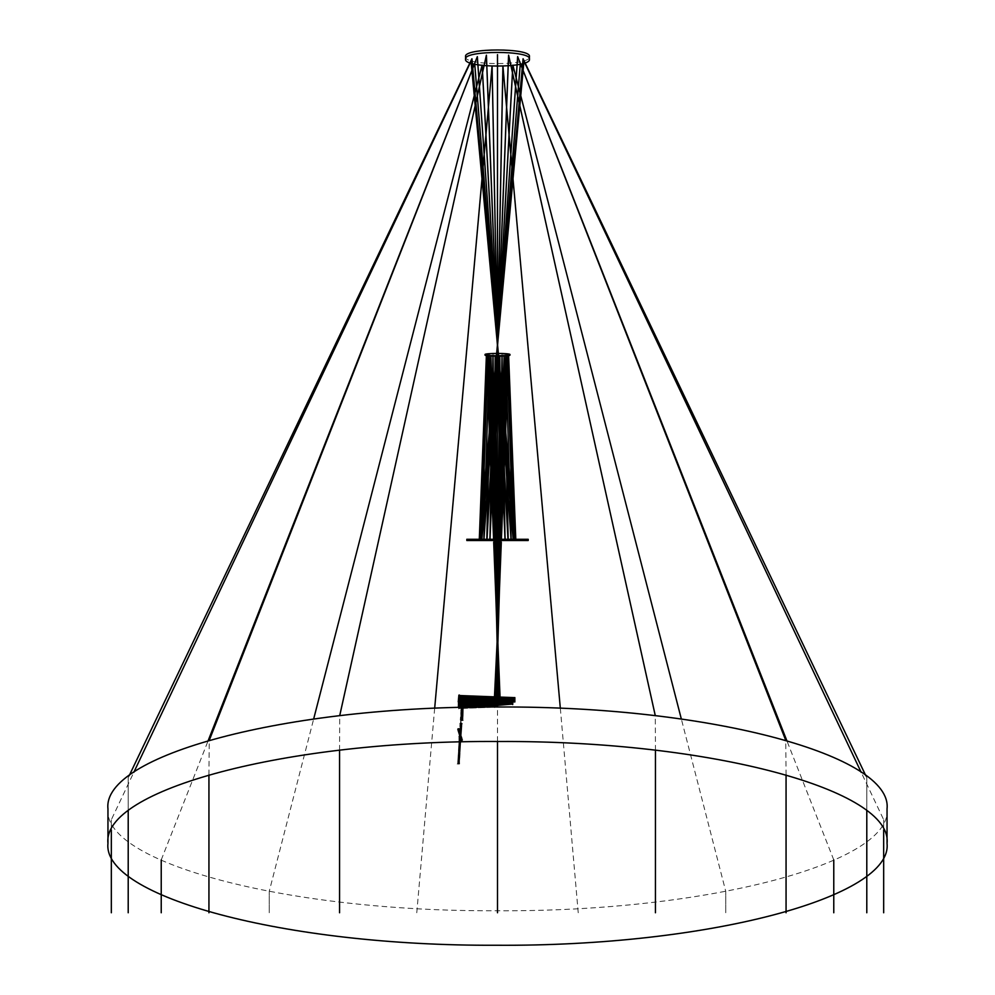 <?xml version="1.0" encoding="UTF-8"?>
<svg xmlns="http://www.w3.org/2000/svg" width="995" height="995" viewBox="0 0 995 995"><rect width="100%" height="100%" fill="white"/><g stroke="black" fill="none" stroke-linecap="round" stroke-linejoin="round"><path stroke-width="0.75" stroke-dasharray="4.97 3.73" d="M107.957 808.836C102.062 861.894 283.513 911.731 496.007 910.748C709.547 912.191 893.05 862.168 887.043 808.836M465.573 56.653C463.172 65.881 531.827 65.881 529.427 56.653M466.804 539.29L528.196 539.29L466.804 539.29M466.804 540.509L528.196 540.509M485.025 355.028C484.142 353.499 510.858 353.499 509.975 355.028M495.199 706.997L494.54 706.997M495.498 706.997L500.584 701.4L499.689 701.438M459.665 707.47L459.267 699.547M459.068 707.495L458.782 708.925L458.434 707.507M512.748 704.497L512.661 699.448M512.748 704.41L512.748 703.365M512.748 701.96L512.612 700.729M512.748 699.659L512.748 704.559M458.832 699.435L459.18 704.51L459.628 702.01M458.247 701.91L458.683 695.132M514.763 701.972L514.763 697.557M463.235 720.455L460.66 720.716L463.235 720.455M461.829 699.572L463.608 699.609M469.814 707.246L459.503 707.594L461.941 707.42L461.891 720.579L462.376 707.408L462.675 720.405L463.061 707.395L462.551 720.554L462.202 707.408L462.638 720.455L463.16 707.395L462.712 720.43L462.265 707.408L462.252 720.579L461.867 707.42L461.978 720.554L462.414 707.408L462.899 720.442L463.334 707.383L462.986 720.492L462.476 707.408L461.568 720.368L461.73 710.107L460.436 720.119L461.332 707.433L460.362 720.044L461.73 707.42L461.481 720.368L461.966 707.42L462.165 720.604L462.7 707.395L462.265 720.343L462.128 707.42L461.643 720.33L461.804 710.057L460.934 720.591L461.63 707.42L461.668 720.38L462.041 707.42L460.872 720.318L461.792 707.42L461.543 720.554L462.028 707.42L462.178 720.368L462.663 707.408L461.643 720.318L462.215 707.408L462.426 720.591L462.812 707.395L461.804 720.368L461.891 707.42L462.066 720.567L462.103 707.42L461.22 720.368L462.115 707.42L462.464 720.579L462.998 707.395L462.488 720.392L462.178 707.408L461.282 720.318L462.265 707.408L462.575 720.368L460.001 720.069L462.563 720.38L463.011 707.395L462.078 720.231L462.003 710.032L460.859 720.666L458.16 763.501L459.416 736.2L461.755 739.26L458.546 728.415L459.479 728.551L458.173 728.402L459.541 728.514L457.501 729.173L459.441 728.489L457.849 728.551L461.17 739.559L459.304 736.362L459.23 742.059L459.491 736.325L461.854 739.422L458.533 728.402L461.929 739.148L459.59 736.126L459.317 742.121L459.491 736.126L461.568 739.148L458.173 728.427L459.528 728.514L457.849 728.564L459.416 728.589L457.513 729.534L459.516 728.601L457.862 728.576L460.959 739.235L459.143 736.113L459.068 742.133L459.342 736.076L461.655 739.098L458.546 728.427L461.58 739.36L459.242 736.288L460.859 739.87L457.476 729.198L459.516 728.601L457.501 729.198L459.479 728.551L457.688 729.87L459.479 728.551L458.645 730.094L459.516 728.601L457.688 729.882L460.872 740.616L459.143 736.487L459.143 742.096L459.317 736.2L461.394 739.26L458.185 728.415L461.493 739.422L459.392 736.325L459.23 742.059L459.23 736.412L460.921 739.807L457.601 728.825L460.983 739.546L459.329 736.213L459.317 742.121L459.404 736.151L461.245 739.285L457.849 728.564L461.071 739.397L459.23 736.238L459.143 742.096L459.143 736.288L460.809 739.646L457.613 728.837L459.528 728.514L457.862 728.551L460.896 739.496L459.043 736.312L458.969 742.071L459.143 736.288L461.22 739.36L458.197 728.402L461.294 739.098L459.242 736.076L459.068 742.133L459.068 736.163L460.71 739.484L457.613 728.85L460.635 739.758L458.969 736.375L458.969 742.071L458.931 736.437L460.511 740.081L457.489 729.186L460.585 739.807L459.031 736.238L459.068 742.133L459.018 736.312L460.61 740.156L457.513 729.546L459.541 728.514L457.7 729.857L459.516 728.614L458.309 730.181L461.394 740.728L459.217 736.424L459.068 742.133L459.056 736.375L460.772 740.454L457.688 729.882L461.046 740.516L459.317 736.412L461.742 740.653L458.658 730.106L459.441 728.489L457.974 730.081L461.319 740.715L459.379 736.449L462.215 740.081L459.441 728.489L458.944 729.857L462.24 740.778L459.541 736.611L459.23 742.059L459.192 736.487L460.784 740.131L457.489 729.173L460.685 739.969L459.105 736.362L459.143 742.096L459.105 736.424L460.71 740.317L458.546 733.016L460.884 740.218L459.28 736.35L459.317 742.121L459.28 736.275L458.981 742.071L458.969 736.561L460.697 740.715L457.7 729.857L460.971 740.778L459.217 736.611L461.668 740.914L458.67 730.081L459.541 728.514L458.658 730.106L459.665 733.489L458.645 730.081L462.302 740.516L459.64 736.412L462.401 739.82L459.441 728.489L462.227 740.156L459.454 736.312L459.068 742.133L459.13 736.412L461.046 740.653L457.974 730.094L461.245 740.976L459.28 736.648L459.23 742.059L459.192 736.549L461.145 740.815L458.969 733.489L460.971 740.914L459.031 736.598L458.981 742.071L459.28 736.561L461.966 740.715L459.566 736.462L459.317 742.121L459.317 736.412L459.068 742.133L459.392 736.375L462.028 740.454L458.956 729.882L462.14 740.616L459.466 736.487L461.668 740.778L458.297 730.168L461.493 740.889L459.292 736.549L459.143 742.096L459.205 736.524L460.809 740.479L457.513 729.534L460.536 740.417L458.931 736.511L458.969 742.071L459.118 736.623L461.319 740.989L458.322 730.156L461.593 741.039L459.367 736.661L459.23 742.059L459.217 736.611L458.969 742.071L459.342 736.511L462.153 740.429L459.155 729.546L462.426 740.479L459.603 736.549L459.23 742.059L459.454 736.648L461.941 740.976L459.69 733.526L461.842 740.815L459.379 736.524L459.143 742.096L459.379 736.449L458.359 763.476L459.839 743.253L458.521 763.501L459.528 736.437L462.327 740.317L460.163 733.016L462.501 740.218L459.702 736.35L459.23 742.059L459.628 736.487L462.488 740.143L459.18 729.186L462.289 739.82L459.491 736.238L462.078 739.397L458.857 728.564L459.541 728.514L462.115 739.758L459.367 736.375L458.981 742.071L459.317 736.312L461.904 739.496L458.869 728.564L461.966 739.235L459.429 736.113L459.068 742.133L459.491 736.238L459.143 742.096L459.553 736.362L462.389 739.981L460.225 732.693L462.563 739.882L459.74 736.288L459.317 742.121L459.727 736.213L462.464 739.546L459.516 728.614M462.439 709.932L460.722 709.932L462.439 709.957M460.996 731.362L459.28 731.362L460.983 731.387M462.339 723.452L459.777 723.452L462.339 723.452M459.74 763.774L457.165 763.973L459.74 763.774M459.914 736.362L458.745 736.362L459.914 736.375M462.812 740.056L460.25 740.056L462.812 740.056M459.242 729.273L457.426 729.273L459.242 729.273M497.5 741.499L497.5 706.997M497.5 538.967L497.5 542.225M497.5 356.198L497.5 353.996L497.5 356.198M497.612 703.179L499.565 703.079M498.843 702.072L500.311 702.047L499.005 701.935M459.516 700.741L458.844 700.741L459.479 700.53M655.444 750.242L655.295 715.716M489.963 538.979L489.938 539.663L489.95 538.979M492.948 356.123L492.985 354.083L493.022 356.123M495.945 538.967L495.995 542.225M459.702 703.353L458.981 703.365L459.702 703.341M498.905 702.022L500.361 701.972L498.893 702.035M461.419 707.433L458.683 763.538L459.678 736.151L462.24 739.297L459.416 728.589M786.062 774.918L785.739 740.317M483.893 539.004L483.844 539.8L483.868 539.004M489.192 355.911L489.241 354.344L489.279 355.911M494.639 538.967L494.739 542.213M462.464 707.408L461.506 720.417L461.655 710.156L460.772 720.728L461.133 710.082L460.362 731.163L461.469 723.067L458.857 763.551L459.541 736.288L462.289 739.658L459.093 728.85L462.19 739.496L459.479 736.163L458.011 763.476L458.981 742.071L459.018 763.936L461.941 723.813L460.685 731.599L461.021 720.703L459.491 743.253L460.934 720.591L458.596 763.451L459.566 736.362L462.178 739.559L459.441 728.489M866.794 810.925L866.794 777.742L866.794 810.925L866.794 777.742L866.794 810.925L866.794 777.742L865.799 775.652M480.15 539.029L480.063 540.011L480.063 539.029M486.878 355.65L486.903 354.717L486.941 355.663M493.856 538.967L493.955 542.2M461.705 707.42L461.456 720.579L461.991 707.42L461.083 719.845L461.357 707.433L460.436 719.994L461.319 707.433L460.362 720.156L461.394 707.433L460.498 731.238L461.742 723.203L459.13 763.638L459.143 742.096L459.292 763.75L460.598 743.563L459.217 763.799L459.068 742.133L458.446 763.551L460.946 722.93L459.814 731.064L458.322 763.538L459.317 742.121L459.018 763.575L458.969 742.071L458.707 763.513L460.175 743.315L458.931 763.501L459.23 742.059L458.235 763.451L459.901 731.213L461.046 723.079L459.814 743.253L461.033 720.703L460.536 731.213L461.655 723.116L458.782 763.6L459.068 742.133L459.056 763.687L460.449 743.427L459.292 763.662L459.317 742.121L459.454 763.774L460.585 743.563L459.367 763.7L459.23 742.059L459.205 763.588L461.282 723.004L460.175 731.101L460.685 720.616L460.324 731.176L461.556 723.141L460.424 743.427L461.655 723.29L460.411 731.325L460.772 720.728L460.275 731.25L461.381 723.154L460.163 743.315L461.568 722.967L460.449 731.076L460.934 720.591L460.585 731.151L461.829 723.116L460.449 743.427L461.929 723.265L460.685 731.3L461.991 723.489L459.304 763.861L459.143 742.096L459.18 763.973L460.474 743.85L459.105 764.011L459.068 742.133L459.23 763.911L459.23 742.059L459.379 763.812L460.598 743.725L459.466 763.899L459.317 742.121L459.329 763.998L461.593 723.701L460.337 731.474L460.685 720.616L460.411 731.275L461.717 723.328L460.585 743.563L461.804 723.477L460.498 731.424L460.772 720.728L460.498 731.536L461.767 723.751L460.474 743.85L461.854 723.663L460.598 731.449L460.934 720.591L460.673 731.25L461.978 723.303L459.13 763.725L458.969 742.071L459.143 763.837L460.623 743.725L459.23 763.911L461.68 723.85L460.424 731.623L460.772 720.728L460.287 731.686L461.419 723.962L458.919 764.036L459.143 742.096L458.583 764.061L459.877 743.974L458.732 764.098L459.317 742.121L459.068 764.061L460.2 743.937L458.993 763.986L459.23 742.059L458.645 764.023L460.772 720.728L457.824 764.011L459.068 742.133L458.844 764.085L461.506 723.875L460.374 731.599L460.859 720.666L460.585 731.337L461.891 723.39L460.598 743.563L462.078 723.452L460.76 731.4L461.033 720.703L460.685 731.3L460.934 720.591L460.461 731.512L461.593 723.775L460.212 743.937L461.332 723.813L460.2 731.536L460.685 720.616L460.411 731.387L461.717 723.527L460.598 743.713L461.904 723.589L460.585 731.449L460.859 720.666L460.511 731.536L461.817 723.676L460.598 743.725L462.09 723.639L460.76 731.499L461.033 720.703L458.508 764.11L458.969 742.071L458.421 764.036L461.17 723.912L459.528 743.949L460.001 731.599L460.983 723.85L459.864 743.974L461.257 723.825L459.516 743.949L460.685 720.616L457.75 763.936L458.981 742.071L458.757 764.011L461.68 723.937L460.548 731.661L461.021 720.703L460.013 731.599L460.461 723.639L457.613 763.911L460.934 720.591L458.023 763.588L460.013 723.34L457.7 763.513L461.568 710.082L461.419 720.343L462.439 707.408L462.936 720.529L463.322 707.383L462.812 720.479L462.302 707.408L462.75 720.529L463.235 707.383L462.799 720.405L462.352 707.408L459.765 731.25L461.568 707.433L459.168 743.315L461.891 710.144L461.73 720.392L462.526 707.408L461.991 720.343L461.867 707.42L461.804 720.591L462.339 707.408L462.737 720.567L463.123 707.395L462.302 720.144L462.202 710.007L461.033 720.703L462.178 707.408L462.327 720.554L462.774 707.395L461.879 720.318L461.904 710.082L460.859 720.666L461.12 709.92L460.772 720.728L461.829 707.42M883.672 829.967L883.672 819.743L883.672 829.967L883.672 819.743L883.672 829.967L883.672 819.743L861.197 772.344M479.391 539.029L479.341 540.285L479.291 539.029M493.669 538.967L493.781 542.2M833.773 859.916L786.834 740.641M481.854 539.016L481.804 540.559L481.754 539.016M494.129 538.967L494.241 542.213M725.741 912.763L725.741 891.309L725.741 912.763L725.741 891.309L725.741 912.763L725.741 891.309L681.351 719.049M486.953 538.991L486.853 540.733L486.866 538.991M495.212 538.967L495.286 542.213M578.232 912.763L560.334 708.328M493.868 542.2L493.744 538.967L493.856 542.2M496.692 538.967L496.716 542.225M459.653 702.482L458.857 702.47L459.653 702.445M416.768 912.763L434.666 708.328M501.132 542.2L501.256 538.967L501.144 542.2M498.308 538.967L498.284 542.225M459.727 704.186L458.857 704.186L459.715 704.149M498.408 702.433L500.012 702.482M461.27 707.433L460.685 720.616L461.742 710.057L461.717 720.293L462.737 707.395L461.829 719.882L461.867 709.858L460.859 720.666L462.028 707.42L462.003 720.368L462.376 707.408L460.772 720.728L461.817 710.131L461.804 720.368L462.14 711.922L461.357 719.783L461.531 709.796L460.685 720.616L460.971 709.945L460.287 720.082L461.282 707.433M269.259 912.763L269.259 891.309L269.259 912.763L269.259 891.309L269.259 912.763L269.259 891.309L313.649 719.049M508.047 538.991L508.146 540.733L508.134 538.991M499.788 538.967L499.714 542.213M459.727 705.853L458.931 705.865L459.727 705.816M497.09 703.689L499.142 703.577M161.227 859.916L208.166 740.641M513.146 539.016L513.196 540.559L513.246 539.016M500.871 538.967L500.759 542.213M496.182 704.671L498.284 704.522M499.341 703.341L497.475 703.316M499.353 701.674L500.522 701.637M111.328 829.967L111.328 819.743L111.328 829.967L111.328 819.743L111.328 829.967L111.328 819.743L133.803 772.344M515.609 539.029L515.659 540.285L515.708 539.029M501.331 538.967L501.219 542.2M471.891 707.209L459.392 708.191L490.1 707.01L459.217 708.154L470.971 707.234M495.647 705.293L497.687 705.132M498.868 703.888L496.928 703.863M459.715 703.987L458.844 703.962L459.702 703.564M500.224 702.184L498.632 702.246L500.211 702.196M461.543 707.433L460.685 720.616L461.978 707.42L462.314 720.38L462.986 707.395L462.364 720.554L462.028 707.42L461.033 720.703L462.09 707.42L462.414 720.417L462.936 707.395L462.053 719.994L461.991 709.908L460.859 720.666L462.041 709.982L460.934 720.591L461.27 709.808L460.648 719.833L461.469 707.433L460.598 720.144L461.381 707.433M128.206 810.925L128.206 777.742L128.206 810.925L128.206 777.742L128.206 810.925L128.206 777.742L129.201 775.652M514.85 539.029L514.937 540.011L514.937 539.029M508.122 355.65L508.097 354.717L508.059 355.663M501.144 538.967L501.045 542.2M493.806 706.997L459.379 708.328L473.632 707.184M495.535 705.418L497.55 705.268M496.629 704.174L498.769 704L496.803 703.987M498.483 702.37L500.137 702.308M462.936 707.395L461.916 720.193L461.842 710.007L460.685 720.616L461.867 709.945L461.978 720.082L461.916 709.97L460.772 720.728L461.929 710.082L462.003 720.28L462.961 707.395L462.128 719.932L462.066 709.858L460.983 719.858L461.755 707.42L461.705 720.567L462.302 707.408L462.638 720.542L463.073 707.395L462.14 720.106L462.041 709.982L462.153 720.181L462.998 707.395L462.066 720.156L461.966 710.032L460.772 720.728L461.792 709.908L461.755 719.945L462.687 707.395L461.668 719.858L461.705 709.833L460.685 720.616L461.829 709.883L461.891 719.957L462.886 707.395L462.028 720.343L462.066 710.119L461.021 720.703L461.493 707.433M208.938 774.918L209.261 740.317M511.107 539.004L511.156 539.8L511.131 539.004M505.808 355.911L505.771 354.344L505.721 355.911M500.361 538.967L500.261 542.213M480.995 707.084L465.896 707.333M495.846 705.057L497.91 704.908M497.002 703.776L499.191 703.527M339.569 750.242L339.705 715.716M505.037 538.979L505.062 539.663L505.05 538.979M502.052 356.123L502.015 354.083L501.99 356.123M499.055 538.967L499.005 542.225M496.542 704.261L498.657 704.124M497.848 702.943L499.652 702.967M459.64 702.234L458.869 702.333L459.653 702.308M497.587 538.967L497.587 542.225L497.587 538.967M497.413 538.967L497.413 542.225L497.413 538.967M497.525 703.266L499.49 703.154L497.55 703.229M490.05 538.979L490.013 539.663L490.025 538.979M495.858 538.967L495.908 542.225L495.858 538.967M483.98 539.004L483.931 539.812L483.98 539.004M494.552 538.967L494.652 542.213L494.552 538.967M480.237 539.029L480.15 540.024L480.187 539.029M493.557 538.967L493.694 542.2L493.57 538.967M494.042 538.967L494.154 542.2L494.042 538.967M487.04 538.991L486.941 540.733L487.04 538.991M495.124 538.967L495.199 542.213L495.124 538.967M459.566 701.313L458.931 701.301L459.566 701.288M496.604 538.967L496.629 542.225L496.604 538.967M459.665 702.744L458.869 702.681L459.665 702.669M499.465 701.587L500.572 701.487M498.221 538.967L498.184 542.225L498.221 538.967M459.727 704.398L458.857 704.323L459.727 704.286M498.184 702.644L499.963 702.557L498.221 702.607M499.714 701.425L500.584 701.4M499.701 538.967L499.627 542.213L499.701 538.967M459.727 706.064L458.919 706.002L459.727 705.952M500.783 538.967L500.672 542.213L500.783 538.967M496.095 704.758L498.196 704.609M494.552 706.997L459.242 708.365L473.695 707.184M495.597 705.356L497.587 705.219M463.148 712.084L462.837 720.504L462.364 707.408L462.886 720.455L463.172 712.134M501.082 538.967L500.958 542.2L501.082 538.967M475.237 707.159L459.367 708.477L494.689 707.159L459.404 708.552L476.083 707.146M495.46 705.517L497.45 705.356M511.181 539.004L511.243 539.8L511.181 539.004M500.274 538.967L500.174 542.213L500.274 538.967M488.931 707.022L459.566 708.03L469.217 707.258M497.848 704.957L495.784 705.119L497.823 704.995M499.055 703.676L497.127 703.652L499.055 703.676M459.69 703.303L458.981 703.303L459.69 703.216M499.055 701.898L500.423 701.848M505.124 538.979L505.149 539.663L505.137 538.979M498.968 538.967L498.918 542.225L498.968 538.967M496.468 704.361L498.57 704.211M459.64 702.171L458.882 702.159L459.628 702.097M459.702 703.477L458.981 703.465L459.702 703.403M459.566 701.239L458.906 701.214L459.566 701.214M459.665 702.619L458.844 702.607L459.665 702.582M462.625 707.408L462.09 720.392L462.339 707.408M497.04 703.751L499.092 703.627M496.132 704.734L498.234 704.572M493.98 706.997L459.205 708.291L472.749 707.196M498.731 702.171L500.274 702.109L498.731 702.159M495.485 705.48L497.488 705.318M498.582 702.296L500.187 702.234M486.319 707.035L468.073 707.283M496.493 704.323L498.607 704.186M497.674 703.117L499.602 703.03L497.699 703.092M489.876 538.979L489.851 539.663L489.863 538.979M496.032 538.967L496.082 542.225L496.032 538.967M498.968 701.96L500.385 701.923M483.819 539.004L483.757 539.8L483.819 539.004M494.726 538.967L494.826 542.213L494.726 538.967M493.918 538.967L494.042 542.2L493.918 538.967M494.216 538.967L494.328 542.213L494.216 538.967M495.299 538.967L495.373 542.213L495.299 538.967M496.779 538.967L496.816 542.225L496.779 538.967M459.653 702.346L458.869 702.333L459.653 702.333M498.395 538.967L498.371 542.225L498.395 538.967M459.715 704.05L458.869 704.05L459.715 704.012M498.346 702.507L500.075 702.408M507.96 538.991L508.059 540.733L507.96 538.991M499.876 538.967L499.801 542.213L499.876 538.967M459.727 705.716L458.931 705.729L459.727 705.679M500.958 538.967L500.846 542.2L500.958 538.967M498.358 704.435L496.269 704.572L498.333 704.46M499.241 701.761L500.485 701.724M462.737 707.395L461.904 719.833L461.954 709.808L460.934 720.591L462.066 709.858L461.991 719.92L462.762 707.395M501.443 538.967L501.306 542.2L501.43 538.967M485.846 707.035L469.006 707.271M497.774 705.045L495.721 705.194L497.736 705.069M498.532 702.333L500.162 702.271M514.763 539.029L514.85 540.024L514.813 539.029M498.756 704.012L496.791 704L498.756 704.012M462.227 707.408L462.725 720.504L463.26 707.383L462.625 720.467L462.128 707.42L462.538 720.417L463.123 707.395M462.986 707.395L462.215 720.019L462.153 709.945L461.033 720.703L462.165 710.069L462.24 720.256L463.023 707.395L462.215 720.057L462.115 709.92L460.934 720.591L461.978 710.032L461.954 720.268L462.812 707.395M511.02 539.004L511.069 539.812L511.02 539.004M500.448 538.967L500.348 542.213L500.448 538.967M474.428 707.171L463.471 707.383M495.896 704.995L497.96 704.846M498.793 702.109L500.298 702.06M462.202 707.408L462.663 720.542L463.197 707.383L462.563 720.517L462.103 707.42M504.95 538.979L504.987 539.663L504.975 538.979M499.142 538.967L499.092 542.225L499.142 538.967M496.604 704.211L498.706 704.074M459.727 705.629L458.906 705.642L459.727 705.604M497.177 703.602L499.216 703.49M459.69 707.035L459.031 707.047L459.69 707.01M499.179 701.798L500.473 701.761M483.222 707.059L467.812 707.296M498.483 702.383L500.137 702.321M487.886 707.022L459.354 708.117L470.822 707.234M495.622 705.331L497.637 705.169M495.92 704.97L497.997 704.821"/><path stroke-width="1.49" d="M887.043 843.337L887.043 808.836C892.938 755.777 711.512 706.015 499.042 706.997C285.49 705.554 101.95 755.491 107.957 808.836L107.957 843.337C102.062 896.395 283.513 946.233 496.007 945.25C709.547 946.693 893.05 896.669 887.043 843.337C892.938 790.279 711.512 740.516 499.042 741.499C285.49 740.056 101.95 789.993 107.957 843.337M529.427 59.115C531.815 50.223 463.185 50.223 465.573 59.115L465.573 56.653C463.185 47.76 531.815 47.76 529.427 56.653L529.427 59.115C531.827 68.356 463.172 68.356 465.573 59.115M528.196 540.509L528.196 539.29L466.804 539.29L466.941 540.546L528.059 540.546L466.804 540.509M509.975 354.568L509.975 355.028C510.858 356.546 484.142 356.546 485.025 355.028L485.025 354.568C484.142 353.051 510.858 353.051 509.975 354.568C510.858 356.086 484.142 356.086 485.025 354.568M499.565 703.079L512.636 702.42L500.323 702.01L512.636 701.55L500.398 701.152L494.652 707.196M459.081 699.547L459.665 707.47L496.095 704.758M458.434 707.507L458.583 699.435L459.068 707.495M500.385 701.923L512.636 701.537L458.894 698.963L514.602 699.435L512.661 699.385L512.748 704.41M512.748 699.448L512.748 704.497M512.748 703.365L512.748 701.923L514.701 701.836L512.748 701.761L514.689 701.749L512.748 701.674L514.664 701.575L512.748 701.537L514.664 701.5L512.748 700.816L514.626 700.816L512.748 700.866M512.748 700.53L514.614 700.555L512.748 700.716L512.748 699.672L514.602 699.659L512.748 699.659M493.868 542.2L497.624 636.775L494.826 542.213L497.637 636.775L496.082 542.225L497.649 636.775L494.042 542.2L497.637 636.7L497.587 542.225L497.637 636.775L493.868 542.2L497.363 636.7L497.413 542.225L497.363 636.775L499.279 702.806L459.615 701.923L512.636 700.779L459.628 701.997L459.367 695.02L458.832 699.435M458.882 695.132L458.247 701.91M514.85 697.557L514.85 701.972M462.178 699.51L462.352 707.408L462.053 699.796L461.27 707.433M463.608 699.634L461.842 699.634L463.62 699.684L463.16 707.395L463.62 699.647L461.916 699.734M497.5 912.763L497.5 741.499M497.5 706.997L497.5 538.967M497.5 542.225L497.5 704.771L459.727 705.082L497.612 703.179M512.636 702.42L500.336 702.01L512.636 702.445L499.49 703.154L512.636 702.433L500.336 702.01L512.636 702.395L499.602 703.03L512.636 702.395M501.144 542.2L497.637 636.763L499.092 542.225L497.624 636.775L500.348 542.213L497.624 636.775L499.801 542.213L497.637 636.7L498.371 542.225L497.637 636.763L496.816 542.225L497.637 636.7L501.306 542.2L497.624 636.775L495.373 542.213L497.637 636.7L500.846 542.2L496.057 705.157L459.727 705.716L497.152 703.639L459.69 703.266L498.992 701.948L459.503 700.654L512.624 700.281L461.804 699.908L461.58 707.433L461.854 699.895L461.294 707.433L461.879 699.871L461.307 707.433M495.995 542.225L497.512 636.738L499.95 701.96L459.491 700.617L512.624 700.206L459.143 696.052L514.676 697.893L461.966 699.759L462.078 707.42L462.041 699.796L461.456 707.433L461.978 699.783L461.394 707.433L461.991 699.771L461.419 707.433M512.748 700.331L514.614 700.318L512.748 700.169M493.856 542.2L497.363 636.763L495.199 542.213L497.363 636.7L500.672 542.213L497.376 636.775L493.694 542.2L497.376 636.775L494.652 542.213L497.376 636.775L495.908 542.225L497.376 636.775L501.132 542.2L497.624 636.763L498.744 703.527L459.69 703.216L498.968 701.96L459.491 700.592L512.636 700.169L461.941 699.783L461.929 707.42L462.252 699.361L461.643 707.42L462.252 699.348L461.344 707.433L461.854 699.908L463.508 699.871L461.891 699.858L462.265 707.408L462.588 699.336L461.978 707.42L461.717 699.982L461.605 707.433L462.115 699.622L462.252 707.408L462.588 699.323L462.028 707.42L461.854 699.535L463.483 699.771L461.916 699.808L461.655 707.42L461.978 699.721L461.779 707.42L462.65 699.945L461.829 707.42M463.123 707.395L463.272 699.423L462.712 707.395L463.011 699.945L462.103 707.42L462.041 699.647L463.508 699.609L462.14 699.597L461.929 707.42L495.92 704.97M655.431 912.763L655.444 750.242M655.295 715.716L508.607 55.173L655.307 715.716L508.594 55.173L489.963 538.979L492.948 356.123L490.025 538.979L492.948 356.123M493.022 356.123L495.945 538.967M494.739 542.213L498.582 703.652L459.702 703.353L498.905 702.022M501.132 542.2L497.363 636.7L499.627 542.213L497.376 636.763L498.184 542.225L497.363 636.7L496.629 542.225L497.376 636.763L498.918 542.225L497.351 636.775L500.174 542.213L497.363 636.763L499.577 701.923L459.479 700.48L512.636 700.157L459.516 700.754L498.968 701.972L459.491 700.555L512.636 700.119L463.471 699.659L512.599 701.487L500.398 701.898L512.636 701.525L458.882 698.9L514.602 699.348L461.904 699.821L462.09 707.42L461.916 699.833L463.508 699.871L461.867 699.883L462.103 707.42L462.016 699.634M786.062 912.763L786.062 774.918M785.739 740.317L517.674 56.628L785.739 740.317L517.661 56.628L483.893 539.004L489.192 355.911L483.956 539.004L489.192 355.911M489.279 355.911L494.639 538.967M493.955 542.2L499.44 702.681L459.615 701.786L512.636 700.754L458.981 697.321L514.626 698.589L461.891 699.833L463.508 699.871L461.817 699.933L461.891 707.42L461.792 699.895L461.369 707.433M866.794 912.763L866.794 810.925M865.799 775.652L523.084 58.755L865.799 775.652L523.072 58.755L480.15 539.029M480.063 539.029L523.084 58.755L480.063 539.029L486.878 355.65L480.187 539.029L486.878 355.65M560.334 708.328L502.923 66.105L560.334 708.328L502.91 66.105L493.769 538.967L486.941 355.663L493.831 538.967L495.174 356.173L496.692 538.967M493.781 542.2L500.062 701.637L459.416 700.07L512.636 699.895L459.304 695.617L514.689 697.756L461.904 699.808L462.227 707.408L462.14 699.584L463.508 699.609L461.978 699.709L462.277 707.408L462.638 699.945L462.178 707.408M498.968 701.972L459.516 700.766L499.801 702.084L497.351 636.775L500.958 542.2L497.363 636.763L499.577 701.861L459.466 700.405L512.636 700.144L459.13 696.152L514.664 698.017L461.767 699.945L461.742 707.42L461.978 699.709L461.68 707.42M514.664 698.03L461.966 699.746L461.73 707.42L461.767 699.933L463.471 699.92L461.742 699.97L461.481 707.433M883.672 912.763L883.672 829.967M861.197 772.344L523.967 61.155L479.466 539.029L523.967 61.168L861.197 772.344L523.955 61.168L479.379 539.029L486.393 355.563L479.304 539.029L523.942 61.168L479.291 539.029M486.418 355.576L493.57 538.967L486.418 355.576L493.657 538.967L495.174 356.173L496.779 538.967L495.174 356.173L493.744 538.967L486.941 355.663M833.773 912.763L833.773 859.916M786.834 740.641L520.335 63.419L786.834 740.641L520.323 63.419L481.841 539.016L487.811 355.775L494.129 538.967M481.754 539.016L520.31 63.419L481.928 539.016L520.335 63.419L481.754 539.016L487.811 355.775L494.216 538.967L487.824 355.775L481.854 539.016M494.241 542.213L499.739 701.736L459.441 700.256L512.636 699.982L459.466 695.803L514.676 697.843L462.153 699.572L462.439 707.408L462.961 699.348L462.327 707.408L462.066 699.634L462.252 707.408M681.351 719.049L512.885 65.16L681.351 719.049L512.873 65.16L486.953 538.991M486.866 538.991L512.86 65.16L487.04 538.991L512.885 65.16L486.866 538.991L490.921 356.023L495.212 538.967M495.286 542.213L499.042 702.234L459.553 701.102M459.553 701.065L512.624 700.418L459.59 696.649L514.651 698.254L462.016 699.659M496.716 542.225L498.06 703.092L459.653 702.482L499.689 701.438M500.012 702.482L512.599 701.96L500.584 701.45L512.612 701.127L500.584 701.4L512.612 701.114L459.653 698.03L514.614 698.925L463.483 699.771L462.998 707.395L463.284 699.423L462.65 707.408L462.961 699.348L462.364 707.408L462.153 699.572L462.476 707.408L463.023 699.933L462.439 707.408L462.165 699.56L463.508 699.609L462.153 699.572M434.666 708.328L492.077 66.105L434.666 708.328L492.09 66.105L501.231 538.967L499.826 356.173L498.308 538.967M498.284 542.225L496.928 704.186L459.727 704.186M459.715 704.149L498.371 702.47L459.715 703.925L496.791 704L459.715 703.826L498.483 702.37M499.95 701.288L459.64 702.209L497.861 702.943L459.64 702.296L499.764 701.388L459.653 699.721L512.649 699.746L463.483 699.771L462.774 707.395L463.26 699.423L462.762 707.395L462.974 699.361L462.501 707.408M512.748 699.746L514.602 699.746L512.748 699.746M313.649 719.049L482.115 65.16L313.649 719.049L482.127 65.16L508.047 538.991M508.134 538.991L482.14 65.16L508.134 538.991L504.079 356.023L499.788 538.967M499.714 542.213L495.896 705.281L459.727 705.853L497.09 703.689M499.142 703.577L512.612 702.806L500.025 702.47L512.599 701.96L500.584 701.45L512.599 701.972L499.963 702.557L512.599 701.985L500.05 702.433L512.599 701.923L500.584 701.45L512.599 701.935L500.075 702.408M459.479 700.53L512.636 700.07L463.508 699.609L512.599 701.537L458.882 699L512.661 699.46L463.471 699.92L512.612 700.654L459.603 701.463L498.42 702.433L459.578 701.338L512.624 700.505L459.603 701.301L498.433 702.42L459.59 701.4L512.624 700.592L461.891 699.846L463.471 699.92L461.717 699.982L461.58 707.433M512.624 700.517L463.483 699.771L512.612 701.164L459.665 697.93L514.614 698.788L462.066 699.622L462.352 707.408L462.078 699.609L462.364 707.408M161.227 912.763L161.227 859.916M208.166 740.641L474.665 63.419L208.166 740.641L474.677 63.419L513.159 539.016L507.189 355.775L500.871 538.967M513.246 539.016L474.69 63.419L513.246 539.016L507.189 355.775L500.783 538.967L507.176 355.775L500.958 538.967L507.176 355.775L513.321 539.016L507.189 355.775L513.146 539.016M500.759 542.213L495.112 706.239L459.678 707.258M459.678 707.221L496.182 704.671M498.284 704.522L512.624 703.515L499.341 703.341L512.624 703.54L499.341 703.341M497.475 703.316L459.678 702.806L499.353 701.674M500.522 701.637L512.599 701.301L463.508 699.609L514.639 698.453L461.792 699.895M111.328 912.763L111.328 829.967M133.803 772.344L471.033 61.155L515.534 539.029L471.033 61.168L133.803 772.344L471.045 61.168L515.621 539.029L508.607 355.563L515.696 539.029L471.058 61.168L515.708 539.029M508.582 355.576L501.43 538.967L508.582 355.576L501.343 538.967L499.826 356.173L498.221 538.967L499.826 356.173L498.395 538.967L499.826 356.173L501.331 538.967M501.219 542.2L494.726 706.836L490.125 707.01L495.037 706.823L497.637 636.763L497.662 704.634L459.727 704.945L497.674 703.117L459.727 704.87L497.662 704.572L497.637 636.713L499.602 702.557L459.603 701.649L512.636 700.741L458.993 697.383L514.626 698.664L461.904 699.821L512.624 700.256L459.516 700.828L512.624 700.38L459.578 696.749L514.639 698.39L463.508 699.871L512.661 699.448M470.971 707.234L495.647 705.293M497.687 705.132L512.636 703.95L498.868 703.888L512.636 703.987L498.868 703.888L512.636 703.938L497.587 705.219M496.803 703.987L459.715 703.776L498.632 702.246L459.702 703.676L496.915 703.875L459.715 703.689L498.532 702.333M500.211 702.196L512.599 701.736L500.547 701.288L512.612 700.99L463.508 699.871L514.651 698.117L463.508 699.609L514.713 697.632L459.317 695.517L512.636 699.933L459.292 695.555L514.713 697.682L462.078 699.622L514.626 698.502L458.981 697.259L512.636 700.779L458.993 697.209L514.639 698.453M512.748 701.699L514.651 701.313M512.636 700.144L459.13 696.09L514.676 697.943L463.471 699.659L512.599 701.587L458.882 698.838L514.614 699.261L458.894 698.801L512.636 701.575L500.323 702.01L512.599 701.612L463.483 699.771L500.162 701.189M128.206 912.763L128.206 810.925M129.201 775.652L471.916 58.755L129.201 775.652L471.928 58.755L514.85 539.029M514.937 539.029L471.941 58.755L514.937 539.029L508.122 355.65L514.813 539.029L508.122 355.65M508.059 355.663L501.082 538.967L508.059 355.663L501.169 538.967L499.826 356.173L501.169 538.967L492.077 66.105L501.144 538.967M501.045 542.2L494.863 706.96L493.806 706.997M473.632 707.184L495.535 705.418M497.55 705.268L512.636 704.05L498.756 704L512.636 703.179L499.639 702.98L512.636 703.216L499.652 702.967M500.137 702.308L512.599 701.836L500.162 702.271M500.224 702.184L512.599 701.699L500.274 702.109L512.599 701.649L500.448 701.201M208.938 912.763L208.938 774.918M209.261 740.317L477.326 56.628L209.261 740.317L477.339 56.628L511.107 539.004L505.808 355.911L511.044 539.004L505.808 355.911M505.721 355.911L500.361 538.967M500.261 542.213L495.448 706.599L480.995 707.084M465.896 707.333L495.846 705.057M497.91 704.908L512.636 703.788L499.055 703.676L512.612 702.843L500.025 702.47L512.612 702.831L499.092 703.627M459.69 703.303L497.127 703.664L459.702 703.365L498.893 702.035M500.423 701.848L512.599 701.438L463.483 699.771L512.612 700.903L500.448 701.189L512.599 701.711L500.187 702.234M339.569 912.763L339.569 750.242M339.705 715.716L486.393 55.173L339.693 715.716L486.406 55.173L505.037 538.979L502.052 356.123L504.975 538.979L502.052 356.123M501.99 356.123L499.055 538.967M499.005 542.225L496.381 705.828L459.702 706.674L496.542 704.261M498.657 704.124L512.636 703.216L499.639 702.967L512.636 703.191L498.57 704.211M497.512 54.663L497.413 538.967L497.488 54.65M499.614 701.487L459.665 702.582L497.898 703.216L497.376 636.7L498.881 702.42L459.566 701.313L512.624 700.443L459.566 701.214L498.881 702.358L497.363 636.7L497.338 704.97L459.727 705.306L497.525 703.266L459.665 702.706L499.527 701.55L459.665 702.669M512.748 700.07L514.602 700.057L512.748 700.032M508.607 55.185L490.05 538.979L508.607 55.173M498.184 702.644L459.727 704.361L496.766 704.311L497.363 636.7L498.42 703.851L459.702 703.564L498.843 702.072M517.674 56.628L483.98 539.004L517.649 56.628M459.466 700.405L500.112 701.774L497.637 636.7L499.204 702.035L459.528 700.878L499.801 702.159L497.363 636.713L499.279 702.868L459.628 702.01M459.727 704.398L496.766 704.385L497.363 636.763L499.9 701.823L459.454 700.293L512.636 699.933L459.441 700.206L499.9 701.749L497.376 636.713L497.898 703.278L459.665 702.694L499.465 701.587M459.64 702.234L499.813 701.363L459.64 702.271L498.221 702.893L497.649 636.713L500.112 701.848L459.479 700.48L512.636 700.02L459.479 695.692L514.701 697.719L463.508 699.609L512.649 699.609L459.665 699.622L499.726 701.413L459.64 699.659L512.649 699.659L463.471 699.659L514.689 697.769L459.454 695.729L512.636 700.007L459.466 695.866L514.676 697.93L461.817 699.883L462.09 707.42M486.978 538.991L490.921 356.023L495.299 538.967L490.921 356.023L486.978 538.991M459.528 700.928L512.624 700.393L459.603 696.55L514.651 698.117L459.143 696.226L514.651 698.154L463.471 699.659L514.614 698.851L459.64 697.968L512.612 701.127L463.471 699.659L512.624 700.443L461.842 699.871M493.856 538.967L502.923 66.105L493.856 538.967L495.174 356.173L493.669 538.967M500.572 701.487L512.612 701.139L500.572 701.512L512.612 701.214L463.508 699.871L514.626 698.714L458.981 697.42L512.636 700.729L459.59 701.562L512.612 700.729M512.748 699.609L514.602 699.609L512.748 699.609M508.184 538.991L504.079 356.023L499.701 538.967L504.079 356.023L499.876 538.967L504.079 356.023L508.184 538.991M459.665 707.47L494.938 706.438L497.376 636.763L495.721 705.48L459.727 706.064M494.552 706.997L497.363 636.7L495.721 705.418L459.727 705.99L497.002 703.776M512.748 700.455L514.614 700.43L512.748 700.505M498.196 704.609L512.624 703.54L498.234 704.572M462.936 707.395L462.936 699.348L462.625 707.408M515.783 539.029L508.619 355.563L515.783 539.029M473.695 707.184L495.572 705.38L471.891 707.209M496.928 703.863L459.702 703.589M500.473 701.761L512.599 701.425L463.508 699.609L512.612 700.766L463.471 699.659L512.599 701.351L500.485 701.724M476.083 707.146L495.46 705.517M497.45 705.356L512.636 704.074L498.769 704L512.636 704.062L497.488 705.318M477.351 56.64L511.02 539.004L477.326 56.628M496.468 704.361L459.702 706.885L496.206 706.027L497.351 636.763L495.274 706.798L488.931 707.022M469.217 707.258L495.759 705.157L468.073 707.283M497.823 704.995L512.636 703.813L499.055 703.676L512.636 703.801L499.055 703.689L512.636 703.764L497.848 704.957M459.69 703.241L499.055 701.898M486.418 55.185L505.124 538.979L486.418 55.173M459.64 702.171L497.861 702.93L459.64 702.134L500.124 701.201L463.508 699.871L512.649 699.833M459.628 702.097L500.274 701.152L463.471 699.92L514.651 698.154L459.578 696.587L512.624 700.43L459.603 696.711L514.639 698.341M500.385 701.152L512.612 700.866M459.702 703.477L498.42 703.776L497.376 636.713L497.338 704.895L459.727 705.231L497.55 703.229M512.748 700.119L514.602 700.107L512.748 700.082M479.391 539.029L486.381 355.563M459.466 700.38L512.636 700.007L459.441 695.903L514.664 697.98M459.727 704.286L498.221 702.607M459.727 705.952L497.04 703.751M493.98 706.997L497.363 636.713L494.938 706.363L459.665 707.395L496.132 704.734M497.475 703.303L459.665 702.744M512.748 701.214L514.639 701.152L512.748 701.089M472.749 707.196L495.597 705.356M497.637 705.169L512.636 704.025L497.736 705.069M512.748 701.525L514.676 701.587L512.748 701.5M475.237 707.159L495.485 705.48M498.483 702.383L459.715 703.776L496.903 703.888L459.715 703.751L498.582 702.296M514.676 701.662L512.748 701.587L514.676 701.637M496.493 704.323L459.702 706.811L496.206 705.952L497.351 636.713L495.274 706.724L486.319 707.035M498.607 704.186L512.636 703.229L498.706 704.074M655.307 715.716L508.582 55.185L489.876 538.979L508.582 55.173L655.307 715.716M459.715 703.987L497.102 703.987L497.624 636.7L500.224 701.512L459.392 699.933L512.636 699.883L459.304 695.679L514.676 697.843L459.292 695.729L512.636 699.871L463.471 699.92L512.599 701.301M481.679 539.016L487.811 355.775L481.679 539.016M497.848 702.943L459.653 702.333L498.221 702.967L497.624 636.713L499.888 701.612L459.416 700.119L512.636 699.97L459.404 700.02L499.888 701.55L497.624 636.713L499.204 702.109L459.541 700.953M486.816 538.991L490.921 356.023L486.816 538.991M502.898 66.105L493.682 538.967L502.898 66.105M512.599 701.798L500.584 701.338L512.612 701.089L459.665 698.104L514.614 699.012M459.69 707.109L495.286 706.102L497.637 636.763L497.102 704.062L459.715 704.05L498.346 702.507M459.653 702.308L499.726 701.413L459.665 699.783L512.649 699.821M512.748 699.821L514.602 699.833L512.748 699.883M482.115 65.16L507.96 538.991L482.115 65.16M508.022 538.991L504.079 356.023L508.022 538.991M499.191 703.527L512.612 702.793L500.025 702.47L512.612 702.781L499.216 703.49M474.665 63.419L513.072 539.016L474.665 63.419M459.69 707.084L496.231 704.609L459.69 707.01L495.286 706.027L497.637 636.713L494.901 706.711L485.846 707.035M498.333 704.46L512.624 703.49L498.358 704.435M499.179 701.798L459.678 702.905L497.463 703.316L459.678 702.868L499.241 701.761M469.006 707.271L495.697 705.231L467.812 707.296M500.298 702.06L512.599 701.662L500.473 701.214M462.986 707.395L463.471 699.535L462.812 707.395M471.916 58.755L514.763 539.029L471.916 58.755M512.636 704.025L498.756 704.012L512.636 704.025M499.975 701.264L463.508 699.871L512.599 701.512M496.604 704.211L459.715 706.537L496.542 705.691L497.624 636.763L495.622 706.462L474.428 707.171M463.471 707.383L495.896 704.995M497.96 704.846L512.636 703.764L497.997 704.821M459.702 703.403L498.793 702.109M463.197 707.383L463.508 699.796L463.16 707.395M486.393 55.185L504.95 538.979L486.393 55.173M512.612 701.077L500.584 701.338L512.612 701.077L459.64 698.142L514.614 699.062M459.516 700.741L512.624 700.331M459.59 701.575L499.602 702.482L497.637 636.713L498.744 703.453L459.69 703.129L499.005 701.935M512.748 699.46L514.602 699.485L512.748 699.497M483.222 707.059L494.901 706.637L497.624 636.713L500.224 701.438L459.367 699.858L512.636 699.871L459.64 699.821L499.714 701.425M487.886 707.022L495.037 706.748L497.637 636.7L496.057 705.082L459.727 705.629M459.727 705.604L497.177 703.602M498.408 702.433L459.59 701.512M512.748 701.425L514.651 701.375M515.609 539.029L508.619 355.563M497.774 705.045L512.636 703.925L498.868 703.888M500.137 702.321L512.599 701.873M500 701.251L463.471 699.92L499.888 701.313M470.822 707.234L495.622 705.331M512.748 701.96L514.713 701.885L512.748 701.811M496.629 704.174L459.715 706.45L496.542 705.617L497.624 636.713L495.622 706.388L469.814 707.246M512.661 699.385L512.661 704.559"/></g></svg>
